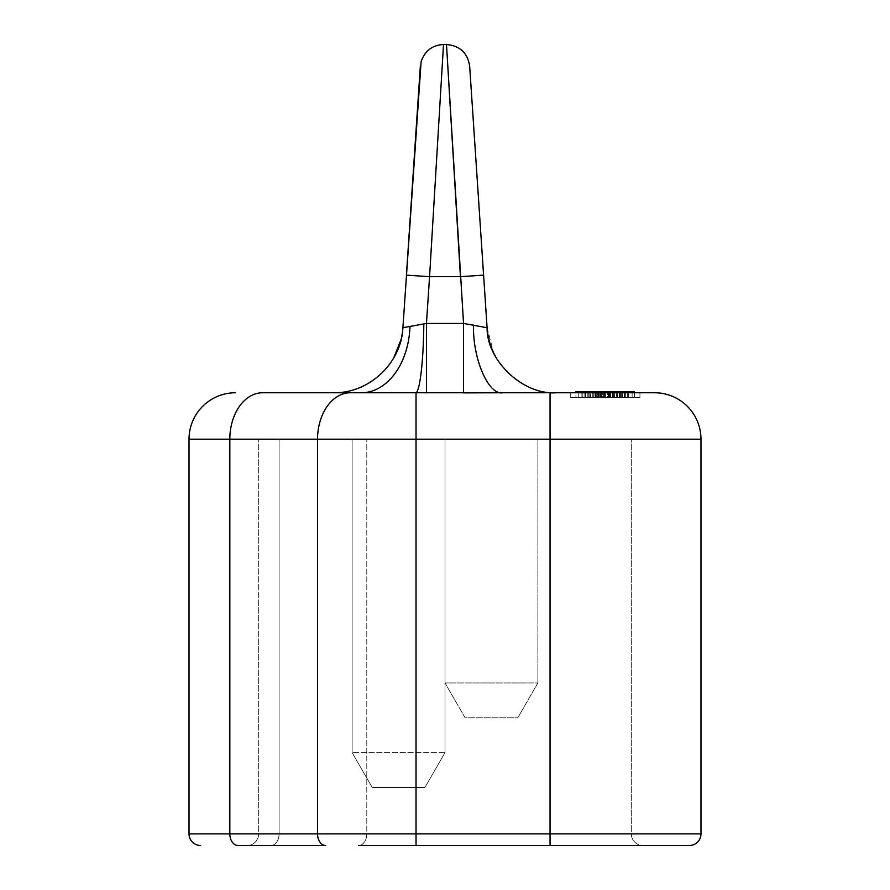 <?xml version="1.0" encoding="UTF-8"?>
<svg xmlns="http://www.w3.org/2000/svg" width="890" height="890" viewBox="0 0 890 890"><rect width="100%" height="100%" fill="white"/><g stroke="black" fill="none" stroke-linecap="round" stroke-linejoin="round"><path stroke-width="0.67" stroke-dasharray="4.45 3.34" d="M632.134 397.407L632.134 391.6L578.266 391.6L632.134 391.6L632.134 397.407L578.266 397.407L578.266 391.6L578.266 397.407L632.134 397.407M634.459 391.6L575.941 391.6L575.941 397.407L575.941 392.757L634.459 392.757L634.459 397.407L634.459 391.6M634.459 397.407L575.941 397.407L634.459 397.407M590.215 391.6L600.327 391.6L590.215 391.6L590.215 397.407L600.327 397.407L600.327 391.6L600.327 397.407L590.215 397.407L590.215 391.6M608.649 391.6L620.007 391.6L608.649 391.6L608.649 397.407L620.007 397.407L620.007 391.6L620.007 397.407L608.649 397.407L608.649 391.6M603.921 397.407L628.329 397.407L628.329 391.6L581.893 391.6L628.329 391.6L581.893 391.6L628.329 391.6L581.893 391.6L628.329 391.6L581.893 391.6L628.329 391.6L581.893 391.6L628.329 391.6L628.329 397.407L628.329 391.6L628.329 397.407L603.921 397.407L603.921 391.6M627.339 397.407L581.893 397.407L581.893 391.6L581.893 397.407L581.893 391.6L581.893 397.407L621.409 397.407L621.409 391.6L607.581 391.6L621.409 391.6L621.409 397.407L581.893 397.407L581.893 391.6L581.893 397.407L628.329 397.407L581.893 397.407L581.893 391.6L581.893 397.407L628.329 397.407L628.329 391.6L628.329 397.407L587.823 397.407L587.823 391.6L601.651 391.6L587.823 391.6L587.823 397.407L628.329 397.407L628.329 391.6L628.329 397.407L581.893 397.407L581.893 391.6L581.893 397.407L582.872 397.407L582.872 391.6L582.872 397.407L581.893 397.407L581.893 391.6L581.893 397.407L628.329 397.407L628.329 391.6L628.329 397.407L627.339 397.407L627.339 391.6L627.339 397.407L628.329 397.407L628.329 391.6L628.329 397.407L622.399 397.407L622.399 391.6L622.399 397.407L621.409 397.407L622.399 397.407L622.399 391.6L622.399 397.407L581.893 397.407L581.893 391.6L581.893 397.407L612.52 397.407L612.52 391.6L612.52 397.407L597.702 397.407L597.702 391.6L597.702 397.407L593.741 397.407L593.741 391.6L593.741 397.407L590.782 397.407L590.782 391.6L590.782 397.407L588.802 397.407L588.802 391.6L588.802 397.407L587.823 397.407L587.823 391.6L587.823 397.407L593.741 397.407L593.741 391.6L593.741 397.407L588.802 397.407L588.802 391.6L588.802 397.407L584.852 397.407L584.852 391.6L584.852 397.407L582.872 397.407L592.762 397.407L592.762 391.6L592.762 397.407L617.46 397.407L617.46 391.6L617.46 397.407L621.409 397.407L621.409 391.6L621.409 397.407L619.429 397.407L619.429 391.6L619.429 397.407L625.359 397.407L625.359 391.6L625.359 397.407L627.339 397.407L621.409 397.407L621.409 391.6L621.409 397.407L602.641 397.407L602.641 391.6L602.641 397.407L608.56 397.407L608.56 391.6L608.56 397.407L616.47 397.407L616.47 391.6L616.47 397.407L619.429 397.407L612.52 397.407L612.52 391.6L612.52 397.407L616.47 397.407L616.47 391.6L616.47 397.407L619.429 397.407L619.429 391.6L619.429 397.407L622.399 397.407L622.399 391.6L622.399 397.407L621.409 397.407L621.409 391.6L621.409 397.407L581.893 397.407L581.893 391.6L581.893 397.407L612.52 397.407L612.52 391.6L612.52 397.407L617.46 397.407L617.46 391.6L617.46 397.407L625.359 397.407L625.359 391.6L625.359 397.407L627.339 397.407L627.339 391.6L627.339 397.407L628.329 397.407L628.329 391.6L628.329 397.407L621.409 397.407L621.409 391.6L621.409 397.407L581.893 397.407L581.893 391.6L581.893 397.407L628.329 397.407L628.329 391.6L628.329 397.407L627.339 397.407L627.339 391.6M608.56 397.407L619.429 397.407L619.429 391.6L619.44 397.407L622.399 397.407L622.399 391.6L622.399 397.407L607.581 397.407L607.581 391.6L607.581 397.407L608.56 397.407L608.56 391.6M616.47 397.407L616.47 391.6M610.54 397.407L610.54 391.6M613.499 397.407L613.499 391.6M588.802 397.407L601.651 397.407L587.823 397.407L588.802 397.407L588.802 391.6M590.782 397.407L590.782 391.6M595.721 397.407L595.721 391.6M598.681 397.407L598.681 391.6M600.661 397.407L600.661 391.6M601.651 397.407L601.651 391.6L601.651 397.407M587.823 397.407L587.823 391.6M599.671 397.407L599.671 391.6M603.62 397.407L603.62 391.6M596.712 397.407L596.712 391.6M589.792 397.407L589.792 391.6M585.843 397.407L585.843 391.6M582.872 397.407L582.872 391.6M624.368 397.407L624.368 391.6M620.419 397.407L620.419 391.6M617.46 397.407L617.46 391.6M612.52 397.407L612.52 391.6M609.55 397.407L609.55 391.6M605.601 397.407L605.601 391.6M604.61 397.407L604.61 391.6M639.932 397.407L570.279 397.407L639.932 397.407L639.932 392.757L639.932 397.407M570.279 392.757L570.279 397.407L570.279 392.757L639.932 392.757L570.279 392.757M654.539 392.757A46.436 46.436 -90 0 1 700.975 439.193L189.025 439.193L189.025 833.897L700.975 833.897L700.975 439.193A46.436 46.436 -90 0 0 654.539 392.757M546.527 392.757L553.714 392.757M473.992 131.097L481.412 242.481M446.491 44.5L457.293 224.258M459.518 261.449L460.43 276.679L483.593 275.132L487.097 327.743L463.545 323.437L426.455 323.437L402.903 327.743L406.407 275.132L429.57 276.679L430.193 266.277M426.455 392.891L463.545 392.891L463.545 323.437L460.43 276.679L429.57 276.679L426.455 323.437L426.455 392.891L361.373 392.757A69.654 48.672 -90 0 0 409.99 326.352M408.488 243.849L409.356 230.955M431.606 242.781L443.509 44.5M556.595 392.757C521.062 393.58 488.643 363.253 487.097 327.743C488.643 363.253 521.062 393.58 556.595 392.757L553.291 392.757M552.623 392.757L543.467 392.757M537.404 392.757L505.576 392.757M502.872 392.757C488.577 395.661 472.668 359.004 473.491 325.072M548.173 392.757L509.592 392.757M235.461 392.757A46.436 46.436 0 0 0 189.025 439.193A46.436 46.436 0 0 1 235.461 392.757M350.371 392.757L262.661 392.757A46.436 32.83 -90 0 0 229.831 439.193L229.831 833.897A11.603 8.21 90 0 0 238.042 845.5L325.74 845.5A11.603 8.21 90 0 1 317.541 833.897L317.541 439.193A46.436 32.83 -90 0 1 350.371 392.757L342.261 392.757M359.082 392.757L339.613 392.757M337.755 392.757L333.405 392.757C366.613 395.405 403.393 360.728 402.903 327.743L401.168 339.201M689.361 845.5A11.603 11.603 0 0 0 700.975 833.897A11.603 11.603 0 0 1 689.361 845.5M358.581 845.5A11.603 8.21 -90 0 0 366.791 833.897L258.679 833.897A11.603 11.603 0 0 1 247.075 845.5L270.872 845.5L247.075 845.5A11.603 11.603 -90 0 0 258.679 833.897L258.679 439.193L258.679 833.897L279.082 833.897L279.082 439.193L258.679 439.193L279.082 439.193L279.082 833.897L366.791 833.897L366.791 439.193L366.791 833.897A11.603 8.21 90 0 1 358.581 845.5L642.925 845.5A11.603 11.603 90 0 1 631.322 833.897L366.791 833.897L631.322 833.897L631.322 439.193L631.322 833.897A11.603 11.603 0 0 0 642.925 845.5A11.603 11.603 0 0 1 631.322 833.897M200.639 845.5A11.603 11.603 90 0 1 189.025 833.897M537.872 439.193L537.872 682.975L445 682.975L537.872 682.975L517.758 717.807L465.103 717.807L445 682.975L465.103 717.807L517.758 717.807L537.872 682.975L517.758 717.807L465.103 717.807L445 682.975L465.103 717.807L517.758 717.807L537.872 682.975L445 682.975L537.872 682.975L537.872 439.193L445 439.193L445 682.975L445 439.193L537.872 439.193L537.872 682.975L537.872 439.193L445 439.193L445 682.975L445 439.193L537.872 439.193M445 439.193L445 752.629L424.897 787.461L372.243 787.461L352.128 752.629L352.128 439.193L352.128 752.629L372.243 787.461L424.897 787.461L445 752.629L352.128 752.629L445 752.629L445 439.193L352.128 439.193L445 439.193M595.443 397.407L595.443 391.6M598.38 397.407L598.38 391.6M599.938 397.407L599.938 391.6M609.083 397.407L609.083 391.6M610.907 397.407L610.907 391.6M614.323 397.407L614.323 391.6M617.593 397.407L617.593 391.6M624.513 397.407L624.513 391.6M614.389 397.407L614.389 391.6M608.181 397.407L608.181 391.6M594.031 397.407L594.031 391.6M585.275 397.407L585.275 391.6M550.053 392.757L550.053 845.5M423.818 323.916A69.654 7.788 -89.5 0 1 416.042 392.879L416.042 845.5M270.872 845.5A11.603 8.21 90 0 0 279.082 833.897A11.603 8.21 -90 0 1 270.872 845.5M247.075 845.5A11.603 11.603 0 0 0 258.679 833.897M553.725 392.757L556.395 392.757M487.097 327.743L493.794 353.219M332.003 392.746L336.286 392.757M337.622 392.757L340.581 392.757M355.822 392.757L361.34 392.757M333.572 392.757L336.275 392.757M342.216 392.757L351.339 392.757"/><path stroke-width="1.33" d="M556.395 392.757L575.941 392.757L575.941 391.6L634.459 391.6L634.459 392.757L654.539 392.757A46.436 46.436 0 0 1 700.975 439.193L700.975 833.897L189.025 833.897L189.025 439.193L700.975 439.193A46.436 46.436 0 0 0 654.539 392.757L548.173 392.757M553.714 392.757L550.053 392.757L550.053 845.5L358.581 845.5M361.429 392.757L350.371 392.757A46.436 32.83 90 0 0 317.541 439.193L317.541 833.897A11.603 8.21 -90 0 0 325.74 845.5L238.042 845.5A11.603 8.21 -90 0 1 229.831 833.897L229.831 439.193A46.436 32.83 90 0 1 262.661 392.757L502.872 392.757L463.545 392.891L463.545 323.437L487.097 327.743L469.664 66.171L481.412 242.481M472.256 105.009L473.992 131.097M426.455 392.891L426.455 323.437L463.545 323.437L446.491 44.5L460.43 276.679L483.593 275.132M457.293 224.258L459.518 261.449M473.491 325.072L473.48 325.061C472.668 359.004 488.577 395.661 502.872 392.757L550.053 392.757M460.43 276.679L429.57 276.679L443.509 44.5L429.57 276.679L406.407 275.132L420.336 66.171L408.488 243.849M430.193 266.277L431.606 242.781M423.918 323.893L426.455 323.437L429.57 276.679M505.576 392.757L556.595 392.757C523.22 395.394 486.585 360.572 487.097 327.743C487.842 338.5 490.913 348.58 496.309 357.991M553.291 392.757L552.623 392.757M543.467 392.757L537.404 392.757M509.592 392.757L502.872 392.757M469.664 66.171C467.617 52.944 459.896 45.713 446.491 44.5L443.509 44.5C432.462 45.09 424.997 50.763 421.126 61.521L402.903 327.743L423.818 323.916A69.654 7.788 90.5 0 1 416.042 392.879L416.042 845.5M235.461 392.757A46.436 46.436 90 0 0 189.025 439.193M360.784 392.757L355.822 392.757M334.351 392.757L359.082 392.757M339.613 392.757L337.755 392.757M402.825 328.688L402.903 327.743C402.158 338.478 399.098 348.535 393.736 357.925L401.168 339.201M333.405 392.757C368.938 393.58 401.357 363.253 402.903 327.743C401.357 363.253 368.938 393.58 333.405 392.757M689.361 845.5L550.053 845.5L689.361 845.5A11.603 11.603 -90 0 0 700.975 833.897M200.639 845.5A11.603 11.603 0 0 1 189.025 833.897A11.603 11.603 0 0 0 200.639 845.5M642.925 845.5L550.053 845.5M361.373 392.757A69.654 48.672 90 0 0 409.99 326.352M537.682 392.757L553.725 392.757M493.794 353.219L496.242 357.88M538.027 392.757L546.527 392.757M336.286 392.757L337.622 392.757M340.581 392.757L342.261 392.757M332.003 392.746L333.572 392.757M336.275 392.757L342.216 392.757M351.339 392.757L361.34 392.757"/></g></svg>
